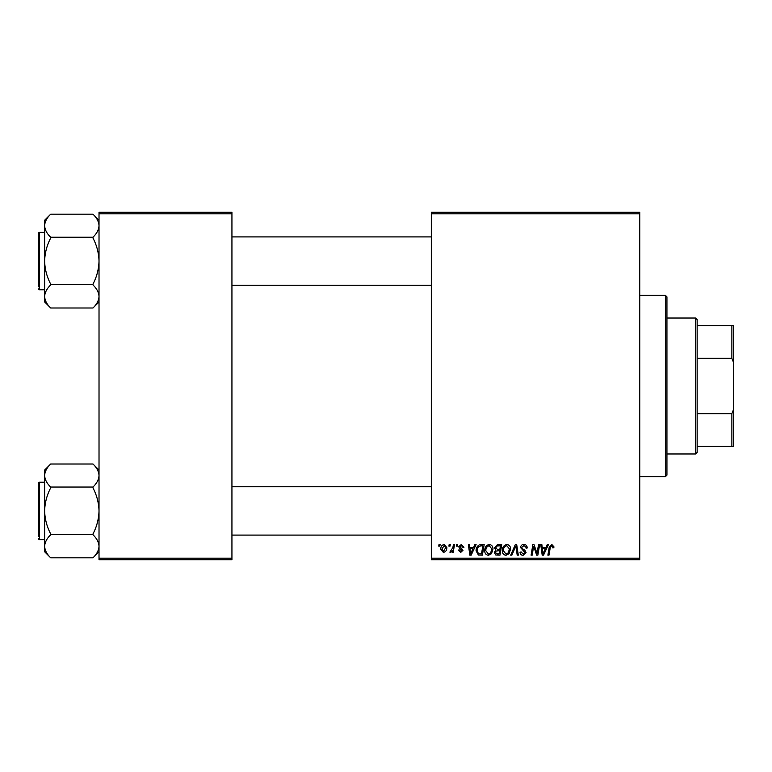 <?xml version="1.0" encoding="UTF-8"?>
<svg xmlns="http://www.w3.org/2000/svg" width="772" height="772" viewBox="0 0 772 772"><rect width="100%" height="100%" fill="white"/><g stroke="black" fill="none" stroke-linecap="round" stroke-linejoin="round"><path stroke-width="1.16" d="M431.316 212.3L639.756 212.3L639.756 213.815L431.316 213.815L431.316 212.3M484.729 550.6C484.71 547.242 486.244 545.196 489.332 544.463C491.774 544.907 492.98 546.431 492.97 549.027L491.523 553.707L488.377 555.309C485.868 554.846 484.652 553.273 484.729 550.6M473.593 547.483L474.896 544.598L476.083 544.598L471.171 555.164L469.83 555.164L468.382 544.598L469.482 544.598L469.839 547.483L473.593 547.483M551.768 544.463L553.929 546.788L553.833 547.753L552.733 547.888L552.839 546.972L551.7 545.698L550.253 547.686L548.988 555.164L547.879 555.164L549.182 547.416L551.768 544.463M520.569 547.56C520.762 545.582 521.872 544.549 523.879 544.463C526.099 544.578 527.189 545.765 527.16 548.033L526.06 548.168L525.78 546.605L523.812 545.698L521.66 547.464L521.949 548.39L524.815 550.185L526.06 552.501L523.098 555.309C521.187 555.193 520.154 554.171 520.01 552.241L521.119 551.903L523.136 554.074L524.96 552.569L520.569 547.56M510.688 555.164L515.3 544.598L516.709 544.598L518.321 555.164L517.211 555.164L515.831 546.103L511.865 555.164L510.688 555.164M502.302 550.6C502.282 547.242 503.817 545.196 506.914 544.463C509.346 544.907 510.553 546.431 510.543 549.027L509.095 553.707L505.959 555.309C503.45 554.846 502.234 553.273 502.302 550.6M438.747 546.103L438.998 544.598L440.098 544.598L439.876 546.103L438.747 546.103M431.316 558.185L639.756 558.185L639.756 559.7L431.316 559.7L431.316 213.815M639.756 558.185L639.756 213.815M494.476 547.888L497.515 544.598L501.752 544.598L499.966 555.164L495.798 554.991L494.341 552.598L495.798 550.021L494.476 547.888M545.958 547.483L547.251 544.598L548.448 544.598L543.536 555.164L542.195 555.164L540.747 544.598L541.847 544.598L542.205 547.483L545.958 547.483M537.409 551.044L538.538 544.598L539.657 544.598L537.843 555.164L536.685 555.164L533.664 546.2L532.188 555.164L531.078 555.164L532.863 544.598L534.021 544.598L537.071 553.553L537.409 551.044M461.367 544.463L463.991 547.203L462.891 547.338L461.318 545.418L459.871 546.595L463.036 550.233L460.73 552.424L458.23 550.089L459.321 549.953L460.778 551.459L461.936 550.407L459.33 548.081L458.78 546.682L461.367 544.463M479.354 544.849L484.179 544.598L482.394 555.164L478.408 555.029L476.073 550.841C476.015 548.139 477.106 546.142 479.354 544.849M440.783 549.21C440.725 546.634 441.864 545.051 444.218 544.463L446.834 547.522C446.93 550.204 445.772 551.835 443.35 552.424L440.783 549.21M448.908 546.103L449.159 544.598L450.259 544.598L450.028 546.103L448.908 546.103M452.846 547.666L453.396 544.598L454.515 544.598L453.212 552.289L452.102 552.289L452.382 550.697L450.597 552.424L449.854 552.144L452.846 547.666M456.32 546.103L456.58 544.598L457.68 544.598L457.449 546.103L456.32 546.103M99.019 212.3L231.938 212.3L231.938 213.815L99.019 213.815L99.019 212.3M231.938 558.185L231.938 559.7L99.019 559.7L99.019 558.185L231.938 558.185L231.938 213.815M99.019 558.185L99.019 213.815M499.059 553.929L499.619 550.639L496.049 551.073L495.441 552.549L497.178 553.929L499.059 553.929M499.831 549.403L500.43 545.833L497.293 545.891L495.576 547.917L497.496 549.403L499.831 549.403M508.227 552.897L509.443 548.979L506.837 545.698C504.483 546.402 503.334 548.081 503.402 550.716L505.988 554.074L508.227 552.897M543.893 551.855L545.35 548.718L542.359 548.718L543.015 554.016L543.893 551.855M471.528 551.855L472.995 548.718L469.994 548.718L470.65 554.016L471.528 551.855M481.487 553.929L482.857 545.833L481.448 545.833C478.534 546.103 477.106 547.792 477.173 550.909L478.505 553.756L481.487 553.929M490.654 552.897L491.87 548.979L489.255 545.698C486.9 546.402 485.762 548.081 485.829 550.716L488.415 554.074L490.654 552.897M443.398 551.459L445.733 547.637L444.209 545.418L441.883 549.21L443.398 551.459M665.435 295.377L666.94 296.882L666.94 475.118L665.435 476.623L665.435 295.377L639.756 295.377M665.435 476.623L639.756 476.623M99.019 470.052L92.978 464.011C96.761 467.6 98.777 471.441 99.019 475.523L98.893 473.931L99.019 475.523C98.797 479.557 96.78 483.397 92.978 487.035L50.682 487.035C46.899 483.446 44.882 479.605 44.641 475.523C44.863 471.489 46.88 467.649 50.682 464.011L92.978 464.011M50.682 464.011L44.641 470.052L44.641 551.777L50.682 557.818C46.899 554.219 44.882 550.388 44.641 546.306C44.863 542.272 46.88 538.431 50.682 534.784L50.682 533.944C46.889 526.697 44.872 519.025 44.641 510.91C44.872 502.784 46.889 495.103 50.682 487.885L50.682 487.315M44.641 482.21L39.507 482.21A0.907 0.907 0 0 0 38.6 483.118L38.6 536.588M38.6 485.231L38.6 483.118A0.907 0.907 0 0 1 39.507 482.21L39.507 539.609A0.907 0.907 0 0 1 38.6 538.702A0.907 0.907 0 0 0 39.507 539.609L44.641 539.609M92.978 487.315L92.978 487.885C96.77 495.132 98.787 502.804 99.019 510.91C98.787 519.045 96.77 526.716 92.978 533.944L92.978 534.784C96.761 538.383 98.777 542.224 99.019 546.306C98.797 550.339 96.78 554.171 92.978 557.818L50.682 557.818M92.978 534.504L50.682 534.504M92.978 557.818L99.019 551.777M99.019 220.223L92.978 214.182C96.761 217.781 98.777 221.612 99.019 225.694L98.893 224.102L99.019 225.694C98.797 229.728 96.78 233.569 92.978 237.216L50.682 237.216C46.899 233.617 44.882 229.776 44.641 225.694C44.863 221.66 46.88 217.829 50.682 214.182L92.978 214.182M50.682 214.182L44.641 220.223L44.641 301.948L50.682 307.989C46.899 304.4 44.882 300.559 44.641 296.477C44.863 292.443 46.88 288.603 50.682 284.964L50.682 284.115C46.889 276.868 44.872 269.196 44.641 261.09C44.872 252.955 46.889 245.284 50.682 238.056L50.682 237.496M44.641 232.391L39.507 232.391A0.907 0.907 0 0 0 38.6 233.298L38.6 286.769M38.6 235.412L38.6 233.298A0.907 0.907 0 0 1 39.507 232.391L39.507 289.789A0.907 0.907 0 0 1 38.6 288.882A0.907 0.907 0 0 0 39.507 289.789L44.641 289.789M92.978 237.496L92.978 238.056C96.77 245.303 98.787 252.975 99.019 261.09C98.787 269.216 96.77 276.897 92.978 284.115L92.978 284.964C96.761 288.554 98.777 292.395 99.019 296.477C98.797 300.511 96.78 304.351 92.978 307.989L50.682 307.989M92.978 284.685L50.682 284.685M92.978 307.989L99.019 301.948M695.64 318.035L697.145 319.54L697.145 452.46L695.64 453.965L695.64 318.035L666.94 318.035M697.145 325.581L733.4 325.581L733.4 446.419L731.885 446.419L731.885 413.686L733.4 409.835M697.145 413.686L731.885 413.686M733.4 362.164L731.885 358.314L731.885 325.581M697.145 358.314L731.885 358.314M697.145 446.419L731.885 446.419M431.316 535.083L231.938 535.083M431.316 486.746L231.938 486.746M231.938 236.917L431.316 236.917M231.938 285.254L431.316 285.254M695.64 453.965L666.94 453.965"/></g></svg>

